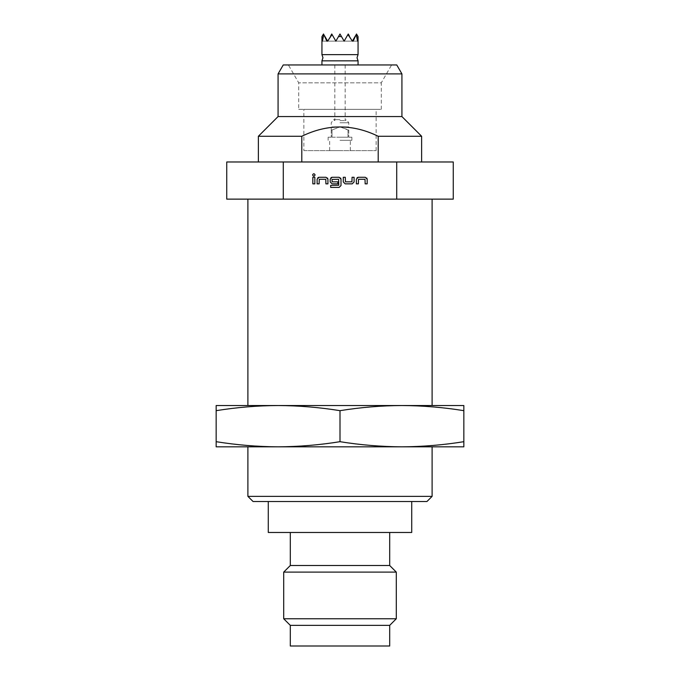 <?xml version="1.0" encoding="UTF-8"?>
<svg xmlns="http://www.w3.org/2000/svg" width="680" height="680" viewBox="0 0 680 680"><rect width="100%" height="100%" fill="white"/><g stroke="black" fill="none" stroke-linecap="round" stroke-linejoin="round"><path stroke-width="0.51" stroke-dasharray="3.4 2.55" d="M321.938 60.834L358.062 60.834M340 64.957L358.062 64.957L340 64.957M321.938 54.638L358.062 54.638M355.504 35.751L352.385 41.148L357.587 41.148L352.385 41.148L356.515 34L358.003 36.575L357.587 41.148L356.209 34.518L353.149 41.148L352.767 40.477L352.385 41.148L347.956 34.518L344.131 41.148L341.488 36.575L338.512 36.575L335.869 41.148L327.615 41.148L323.484 34L321.997 36.575L322.413 41.148L323.791 34.518L327.615 41.148L327.233 40.477L326.85 41.148L323.791 34.518L327.615 41.148L331.747 34L327.615 41.148L331.747 34L335.869 41.148L332.044 34.518L330.735 35.751M341.488 36.575L340 34L338.512 36.575M349.265 35.751L352.385 41.148L348.253 34L352.385 41.148L344.131 41.148L348.253 34L344.131 41.148L348.253 34L352.385 41.148L356.209 34.518L352.385 41.148L352.767 40.477L352.385 41.148L348.253 34L344.131 41.148L340 34L344.131 41.148L335.869 41.148L331.747 34L335.869 41.148L340 34L335.869 41.148L340 34L344.131 41.148L335.869 41.148L340 34L335.869 41.148L340 34L344.131 41.148L340 34L344.131 41.148L340 34L335.869 41.148L331.747 34L327.615 41.148L324.496 35.751M352.767 40.477L352.385 41.148L348.253 34L344.131 41.148L335.869 41.148L331.747 34L327.615 41.148L326.85 41.148L327.615 41.148L323.791 34.518M356.209 34.518L352.385 41.148L344.131 41.148L347.956 34.518L344.131 41.148L322.413 41.148L335.869 41.148L327.615 41.148L327.233 40.477M347.956 34.518L344.131 41.148L352.385 41.148L344.131 41.148L340 34L335.869 41.148L332.044 34.518M340 120.606L345.159 120.606L340 120.606M340 119.663L333.6 119.663L340 119.663M340 122.757L348.772 122.757L340 122.757M340 126.88L348.772 126.88L340 126.88L347.99 129.982L347.99 137.207L340 137.207L347.99 137.207L347.99 129.982L348.772 129.982L340 126.88L331.228 126.88L331.228 129.982L331.228 126.88L340 126.88L332.01 129.982L340 126.88M348.772 129.982L348.772 137.207L348.772 129.982M340 140.301L351.866 140.301L340 140.301M348.772 137.207L351.866 137.207L348.772 137.207M332.01 137.207L347.99 137.207L332.01 137.207L332.01 129.982L332.01 137.207M332.01 129.982L331.228 129.982L331.228 137.207L331.228 129.982L332.01 129.982M331.228 137.207L328.134 137.207L331.228 137.207M340 150.62L329.681 150.62L340 150.62M303.875 150.62L376.125 150.62L303.875 150.62L303.875 109.335L376.125 109.335L303.875 109.335M376.125 150.62L376.125 109.335M298.716 109.335L381.284 109.335L298.716 109.335L298.716 82.832L288.397 64.957L391.603 64.957L288.397 64.957M381.284 109.335L381.284 82.832L298.716 82.832L381.284 82.832L391.603 64.957M396.763 64.957L283.237 64.957M401.923 116.56L278.077 116.56M421.634 136.272L378.207 136.272L378.207 161.976L258.366 161.976L301.793 161.976L301.793 136.272C327.258 123.862 352.733 123.862 378.207 136.272M301.793 136.272L258.366 136.272M401.923 73.899L278.077 73.899M301.793 161.976L378.207 161.976M226.737 199.13L396.712 199.13L396.712 161.976L226.737 161.976M396.712 161.976L453.262 161.976M396.712 199.13L453.262 199.13M315.087 174.939C314.253 176.528 313.421 176.528 312.587 174.939C313.421 173.357 314.253 173.357 315.087 174.939M283.288 199.13L283.288 161.976M405.135 199.13L247.894 199.13L405.135 199.13M274.865 405.535L432.106 405.535L274.865 405.535M401.923 405.535L463.845 405.535L463.845 410.669C443.207 407.346 422.56 405.637 401.923 405.535C381.284 405.637 360.638 407.346 340 410.669C319.362 407.346 298.716 405.637 278.077 405.535L401.923 405.535M216.155 405.535L278.077 405.535C257.44 405.637 236.793 407.346 216.155 410.669L216.155 405.535M340 441.685C360.638 445.009 381.284 446.717 401.923 446.819L216.155 446.819L216.155 441.685C236.793 445.009 257.44 446.717 278.077 446.819C298.716 446.717 319.362 445.009 340 441.685L340 410.669M216.155 441.685L216.155 410.669M463.845 441.685C443.207 445.009 422.56 446.717 401.923 446.819L463.845 446.819L463.845 410.669M432.106 496.358L247.894 496.358M253.053 501.517L426.947 501.517M268.277 501.517L411.723 501.517L268.277 501.517L268.277 532.474L411.723 532.474L411.723 501.517M340 532.474L389.691 532.474L340 532.474M389.691 565.505L290.309 565.505M396.296 572.11L283.704 572.11M396.296 618.758L283.704 618.758M389.691 625.362L290.309 625.362M389.691 646L290.309 646M312.834 177.276L314.84 177.276L314.84 183.846L312.834 183.846L312.834 177.276M319.141 179.427L319.141 183.846L317.126 183.846L317.126 179.155L317.883 177.667M325.779 179.291L319.269 179.291M327.921 179.155L327.921 183.846L325.916 183.846L325.916 179.427M319.005 177.276L326.043 177.276L327.539 178.032M341.003 179.155L341.003 185.53L339.125 187.408L330.675 187.408L330.675 185.394L338.64 185.394M332.087 177.276L339.125 177.276L340.62 178.032M332.129 181.84L337.85 181.84L337.85 183.846L332.087 183.846L330.208 181.968L330.208 179.155L330.964 177.667M332.001 179.427L332.001 181.704M338.64 179.291L332.129 179.291M338.776 185.257L338.776 179.427M352.078 181.704L352.078 177.276L354.084 177.276L354.084 181.968L352.206 183.846L345.168 183.846L343.289 181.968L343.289 177.276L345.296 177.276L345.296 181.704M345.431 181.84L351.942 181.84M358.377 179.427L358.377 183.846L356.371 183.846L356.371 179.155L357.119 177.667M365.024 179.291L358.513 179.291M367.166 179.155L367.166 183.846L365.16 183.846L365.16 179.427M358.25 177.276L365.287 177.276L366.784 178.032M345.159 64.957L345.159 120.606L346.4 119.663L348.772 122.757L348.772 126.88M334.841 64.957L334.841 120.606L333.6 119.663L331.228 122.757L331.228 126.88M351.866 140.301L351.866 137.207M329.681 150.62L329.681 140.301M350.319 150.62L350.319 140.301M328.134 140.301L328.134 137.207"/><path stroke-width="1.02" d="M358.062 60.834L321.938 60.834L322.975 57.741L321.938 54.638L358.062 54.638L357.025 57.741L358.062 60.834L358.062 64.957M323.791 34.518L323.484 34L321.997 36.575L322.413 41.148L323.791 34.518L326.85 41.148L327.233 40.477L327.615 41.148L332.044 34.518L335.869 41.148L338.512 36.575L341.488 36.575L344.131 41.148L347.956 34.518L352.385 41.148L352.767 40.477L353.149 41.148L356.209 34.518L357.587 41.148L358.003 36.575L356.515 34L356.209 34.518M338.512 36.575L340 34L341.488 36.575M347.956 34.518L348.253 34L349.265 35.751M330.735 35.751L331.747 34L332.044 34.518M324.496 35.751L327.233 40.477M352.767 40.477L355.504 35.751M283.237 64.957L396.763 64.957L401.923 73.899L278.077 73.899L283.237 64.957M278.077 73.899L278.077 116.56L401.923 116.56L401.923 73.899M278.077 116.56L258.366 136.272L301.793 136.272L301.793 161.976M378.207 161.976L378.207 136.272C352.733 123.862 327.258 123.862 301.793 136.272M378.207 136.272L421.634 136.272L401.923 116.56M258.366 161.976L258.366 136.272M283.288 161.976L226.737 161.976L226.737 199.13L283.288 199.13L283.288 161.976L453.262 161.976L453.262 199.13L396.712 199.13L396.712 161.976M396.712 199.13L283.288 199.13M312.834 177.276L314.84 177.276L314.84 183.846L312.834 183.846L312.834 177.276M315.087 174.939C314.253 176.528 313.421 176.528 312.587 174.939C313.421 173.357 314.253 173.357 315.087 174.939M317.126 183.846L317.126 179.155L319.005 177.276L326.043 177.276L327.921 179.155L327.921 183.846L325.916 183.846L325.779 179.291L319.269 179.291L319.141 183.846L317.126 183.846M330.675 185.394L338.776 185.257L338.64 179.291L332.001 179.427L332.129 181.84L337.85 181.84L337.85 183.846L332.087 183.846L330.208 181.968L330.208 179.155L332.087 177.276L339.125 177.276L341.003 179.155L341.003 185.53L339.125 187.408L330.675 187.408L330.675 185.394M352.206 183.846L345.168 183.846L343.289 181.968L343.289 177.276L345.296 177.276L345.431 181.84L351.942 181.84L352.078 177.276L354.084 177.276L354.084 181.968L352.206 183.846M356.371 183.846L356.371 179.155L358.25 177.276L365.287 177.276L367.166 179.155L367.166 183.846L365.16 183.846L365.024 179.291L358.513 179.291L358.377 183.846L356.371 183.846M278.069 405.535L216.155 405.535L216.155 410.669C236.793 407.346 257.44 405.637 278.077 405.535C298.716 405.637 319.362 407.346 340 410.669C360.638 407.346 381.284 405.637 401.923 405.535L278.077 405.535M463.845 410.669C443.207 407.346 422.56 405.637 401.923 405.535L463.845 405.535L463.845 441.685C443.207 445.009 422.56 446.717 401.923 446.819L463.845 446.819L463.845 441.685M216.155 441.685L216.155 446.819L278.077 446.819C257.44 446.717 236.793 445.009 216.155 441.685L216.155 410.669M340 441.685C319.362 445.009 298.716 446.717 278.077 446.819L401.923 446.819C381.284 446.717 360.638 445.009 340 441.685L340 410.669M247.894 446.819L247.894 496.358L432.106 496.358L432.106 446.819M432.106 496.358L426.947 501.517L253.053 501.517L247.894 496.358M268.277 501.517L268.277 532.474L411.723 532.474L411.723 501.517M290.309 625.362L389.691 625.362L389.691 646L290.309 646L290.309 625.362L283.704 618.758L283.704 572.11L290.309 565.505L389.691 565.505L389.691 532.474M283.704 572.11L396.296 572.11L389.691 565.505M283.704 618.758L396.296 618.758L396.296 572.11M317.883 177.667L319.005 177.276M327.539 178.032L327.921 179.155M340.62 178.032L341.003 179.155M330.964 177.667L332.087 177.276M357.119 177.667L358.25 177.276M366.784 178.032L367.166 179.155M321.938 36.677L321.938 54.638M358.062 36.677L358.062 54.638M321.938 60.834L321.938 64.957M421.634 161.976L421.634 136.272M432.106 199.13L432.106 405.535M247.894 199.13L247.894 405.535M389.691 625.362L396.296 618.758M290.309 565.505L290.309 532.474"/></g></svg>
